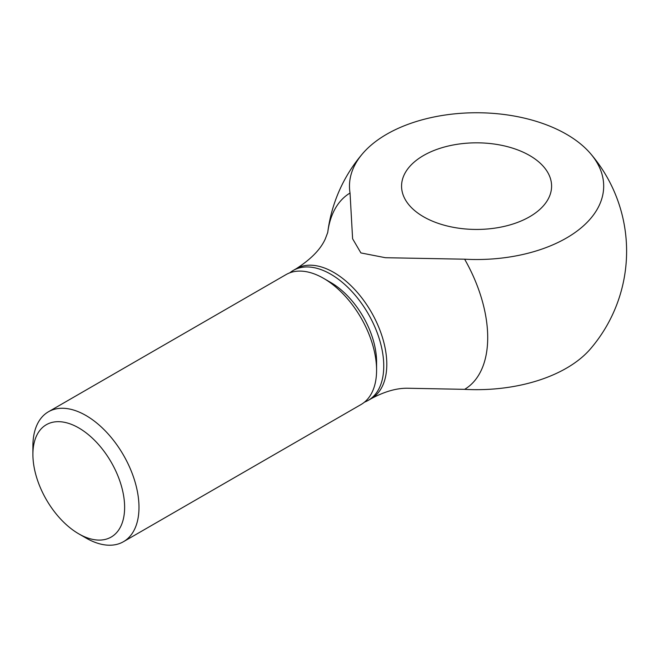<?xml version="1.0" encoding="UTF-8"?>
<svg xmlns="http://www.w3.org/2000/svg" width="658" height="658" viewBox="0 0 658 658"><rect width="100%" height="100%" fill="white"/><g stroke="black" fill="none" stroke-linecap="round" stroke-linejoin="round"><path stroke-width="0.99" d="M78.763 533.844L85.943 537.989A75.012 43.305 -120 0 0 123.449 541.707A75.012 43.305 -120 0 0 138.986 507.367A75.012 43.305 -120 0 0 106.242 431.878A75.012 43.305 -120 0 0 48.437 411.776A75.012 43.305 -120 0 0 32.9 446.116L32.9 454.407A64.862 37.448 -120 0 0 78.763 533.844A64.862 37.448 -120 0 0 124.625 507.367A64.862 37.448 -120 0 0 78.763 427.922A64.862 37.448 -120 0 0 32.9 454.407M323.539 278.318L330.711 282.463A64.862 37.448 -120 0 1 376.582 361.908L376.582 370.191A75.012 43.305 -120 0 0 323.539 278.318A75.012 43.305 -120 0 0 286.033 274.608L48.437 411.776M364.458 402.161A75.012 43.305 -120 0 0 368.217 400.385A75.012 43.305 -120 0 0 383.754 366.045A75.012 43.305 -120 0 0 351.01 290.556A75.012 43.305 -120 0 0 293.205 270.463A75.012 43.305 -120 0 0 289.791 272.831M590.506 153.594A150.024 150.024 0 0 1 590.506 348.822A127.101 73.383 180 0 1 464.63 389.347A113.653 65.619 -120 0 0 464.63 259.194A127.101 73.383 0 0 0 581.277 227.742A127.101 73.383 0 0 0 590.506 153.594A127.101 73.383 0 0 0 566.456 134.248A127.101 73.383 0 0 0 362.648 153.594A127.101 73.383 0 0 0 350.04 193.033A113.653 65.619 -120 0 0 327.717 232.57A150.024 150.024 0 0 1 362.648 153.594M350.04 193.033L352.606 238.764L360.897 252.927L385.424 257.714L464.63 259.194M529.624 155.51A75.012 43.305 180 0 1 551.593 186.132A75.012 43.305 180 0 1 505.286 226.146A75.012 43.305 180 0 1 423.538 216.762A75.012 43.305 180 0 1 401.569 186.132A75.012 43.305 180 0 1 447.876 146.125A75.012 43.305 180 0 1 529.624 155.51M464.63 389.347L408.034 388.253C396.955 387.99 384.7 391.452 371.268 398.633A75.012 43.305 -120 0 0 386.797 364.293A75.012 43.305 -120 0 0 333.762 272.42A75.012 43.305 -120 0 0 296.256 268.703C311.053 259.178 320.742 249.218 325.34 238.805L327.75 232.414M123.449 541.707L361.045 404.53A75.012 43.305 -120 0 0 376.582 370.191M293.205 270.463L296.256 268.703M368.217 400.385L371.268 398.633"/></g></svg>
